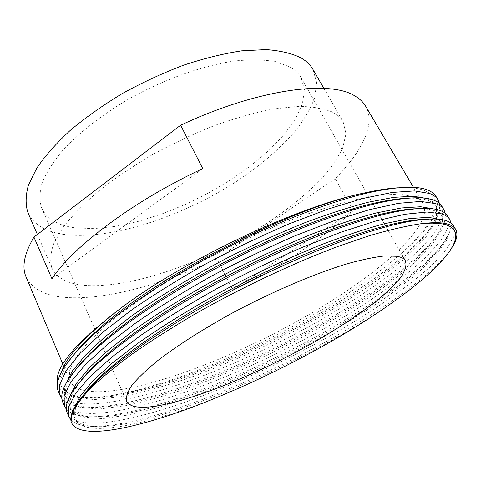 <?xml version="1.0" encoding="UTF-8"?>
<svg xmlns="http://www.w3.org/2000/svg" width="481" height="481" viewBox="0 0 481 481"><rect width="100%" height="100%" fill="white"/><g stroke="black" fill="none" stroke-linecap="round" stroke-linejoin="round"><path stroke-width="0.36" stroke-dasharray="2.4 1.8" d="M27.976 212.788C33.983 225.066 46.531 232.359 65.632 234.662C111.857 239.911 181.427 216.853 235.846 181.86C259.217 166.414 278.673 149.91 294.216 132.353C303.421 120.749 310.173 109.421 314.46 98.383L316.763 82.906L312.969 69.45M332.239 112.019C323.46 108.393 312.037 106.517 297.961 106.391L273.683 108.934C255.489 112.476 235.991 117.929 215.181 125.294C194.041 133.664 173.208 143.416 152.681 154.551C132.828 166.24 114.845 178.385 98.737 190.987C84.079 203.553 72.234 215.638 63.209 227.224L53.884 243.212C50.457 252.874 49.826 261.207 51.996 268.2C57.329 278.896 69.42 284.692 88.257 285.588C133.862 287.47 203.932 262.572 259.794 227.856C283.814 212.572 304.058 196.549 320.52 179.798C330.357 168.777 337.752 158.147 342.712 147.907L346.001 133.76L343.139 121.771C340.885 117.833 337.253 114.586 332.239 112.019M58.484 391.895C64.177 402.296 79.756 405.946 105.231 402.837C162.945 395.592 249.621 360.528 321.248 319.673C352.459 301.557 379.473 283.381 402.284 265.139C416.438 253.06 427.585 241.793 435.72 231.337L442.839 217.316L441.901 206.319M61.941 398.743C68.043 405.381 79.936 408.086 97.625 406.86L106.608 406.018C201.425 394.095 375.535 305.537 431.86 241.654C441.726 230.339 446.194 220.881 445.25 213.275M62.861 402.405C68.368 412.349 83.826 415.584 109.235 412.109C166.793 404.028 253.571 368.56 325.517 327.801C367.069 303.92 402.729 279.16 426.972 256.223L441.047 240.404L448.43 226.737L447.757 216.137M66.396 409.283C72.102 415.193 83.105 417.586 99.393 416.456L110.612 415.307C205.97 401.906 383.014 311.586 438.504 248.978C447.498 238.696 451.683 230.098 451.058 223.19M67.268 412.993C72.589 422.48 87.921 425.294 113.263 421.44C170.665 412.512 257.539 376.647 329.822 335.978C371.566 312.169 407.503 287.62 432.082 265.049L446.416 249.537L454.07 236.225L453.655 226.034M70.893 419.895C76.226 425.114 86.352 427.2 101.275 426.154L114.652 424.663C210.516 409.746 390.554 317.652 445.165 256.463L451.202 248.689M57.552 383.61C60.786 394.462 73.647 399.05 96.128 397.366L102.621 396.789C186.718 386.219 331.782 315.548 402.399 252.447C430.056 228.517 441.287 209.89 436.093 196.573M102.621 396.789C196.885 386.309 368.115 299.513 425.222 234.487C436.002 222.12 440.752 211.772 439.472 203.445M74.796 227.79L93.669 228.637L114.887 226.485L137.656 221.591L161.249 214.213L184.993 204.635L208.237 193.164L230.381 180.092L250.793 165.759L268.855 150.535L283.91 134.824L295.304 119.102L302.375 103.926L304.485 89.911L301.106 77.754C298.629 73.377 294.763 69.703 289.502 66.739L275.427 61.61C263.841 59.62 250.246 59.416 234.644 60.985C202.098 65.644 162.494 79.846 126.846 100.108C100.661 115.741 78.379 133.369 62.41 150.763C52.964 162.205 46.176 172.98 42.039 183.081C39.43 192.616 39.322 200.998 41.715 208.213C47.006 219.023 58.033 225.547 74.796 227.79M26.07 276.954C32.696 290.187 47.739 297.114 71.2 297.727C110.792 298.96 165.945 283.05 217.159 258.604L232.648 289.688C280.657 266.534 320.833 240.205 353.18 210.714L232.648 289.688M422.54 219.408C425.204 213.047 425.33 207.708 422.913 203.391C421.242 200.511 418.266 198.262 413.997 196.639L399.122 194.071L377.717 195.34L350.186 200.745C329.064 206.415 305.94 214.147 280.82 223.942C255.062 234.788 229.353 246.957 203.685 260.443L167.37 281.415C144.859 295.749 125.264 309.65 108.592 323.112L88.588 341.757L75.577 357.876L69.511 371.007L69.955 380.91C72.384 386.207 77.97 389.544 86.712 390.915M86.929 390.951C93.813 391.997 102.104 391.979 111.802 390.891C159.229 385.197 229.81 357.942 292.069 324.11C354.022 290.277 409.415 248.533 422.474 219.57M365.62 106.175C376.052 124.116 361.922 151.762 335.215 178.667L353.18 210.714M335.215 178.667L217.159 258.604M402.399 252.447C442.045 216.949 451.677 184.794 397.883 187.806M61.496 372.035C59.704 377.561 59.602 382.154 61.177 385.81C65.993 395.154 78.956 399.086 100.072 397.595C189.64 391.131 366.143 302.759 422.943 237.975C435.125 224.062 439.267 213.011 435.371 204.816C433.736 202.056 430.85 199.934 426.707 198.449M65.699 384.012C64.189 388.907 64.141 392.989 65.548 396.254C69.949 404.882 82.041 408.501 101.816 407.112C190.849 400.625 373.112 309.373 429.545 245.22C440.879 232.293 444.757 222.084 441.179 214.598C439.748 212.175 437.253 210.293 433.706 208.952M69.955 396.007C68.711 400.294 68.705 403.89 69.949 406.782C73.96 414.712 85.203 418.031 103.668 416.732C192.027 410.167 380.158 315.963 436.153 252.621C446.675 240.656 450.3 231.265 447.035 224.447L444.516 221.639L440.68 219.498M74.266 408.008C73.256 411.724 73.298 414.85 74.387 417.388C78.024 424.651 88.444 427.675 105.634 426.449C175.745 420.995 314.748 357.708 395.761 300.18M75.902 352.11C63.041 368.025 58.405 379.912 61.995 387.758L73.124 396.969L94.414 399.621L122.811 396.47C144.949 391.799 168.627 385.047 193.843 376.214C219.601 366.426 245.629 355.243 271.921 342.658C310.179 323.497 347.571 301.443 378.09 279.695L405.291 258.081L425.517 237.746L436.544 220.202L436.459 206.644C433.062 200.517 423.256 197.715 407.04 198.25M78.469 366.209C67.172 380.501 63.143 391.173 66.372 398.22L77.315 406.92L98.473 409.097L126.786 405.525C148.894 400.601 172.559 393.644 197.787 384.65C223.581 374.723 249.657 363.444 276.022 350.805C314.406 331.607 351.978 309.626 382.732 288.059L410.197 266.69L430.717 246.675L442.051 229.527L442.273 216.438C439.231 210.991 430.609 208.423 416.402 208.73M81.229 380.188C71.374 392.935 67.893 402.459 70.779 408.76L81.529 416.949L102.555 418.632L130.79 414.64C152.862 409.463 176.521 402.296 201.761 393.139C227.579 383.068 253.709 371.693 280.146 359.006C318.65 339.76 356.415 317.851 387.409 296.476L415.139 275.348L435.954 255.664L447.607 238.919L448.136 226.304C445.43 221.494 437.902 219.156 425.565 219.294M84.175 394.053C75.643 405.339 72.661 413.786 75.222 419.384C84.788 439.989 156.018 422.847 227.11 393.181M202.76 168.615L51.93 278.782M37.38 234.475L51.996 268.2M301.106 77.754L405.537 261.045M62.861 364.111L69.955 380.91M413.48 187.38L422.913 203.391M41.715 208.213L126.599 401.334M323.881 88.372L343.139 121.771M100.072 397.595L96.128 397.366M422.943 237.975L425.222 234.487M101.816 407.112L97.625 406.86M429.545 245.22L431.86 241.654M103.668 416.732L99.393 416.456M436.153 252.621L438.504 248.978M105.634 426.449L101.275 426.154M445.165 256.463L443.62 258.868M61.995 387.758L61.177 385.81M436.459 206.644L435.371 204.816M66.372 398.22L65.548 396.254M442.273 216.438L441.179 214.598M70.779 408.76L69.949 406.782M448.136 226.304L447.035 224.447M75.222 419.384L74.387 417.388"/><path stroke-width="0.72" d="M323.881 88.372L312.969 69.45C310.395 64.953 306.469 61.123 301.19 57.973C292.021 53.409 280.303 50.613 266.041 49.579L241.654 50.842C223.497 53.589 204.166 58.363 183.658 65.151C162.885 73.034 142.508 82.455 122.535 93.422C103.277 105.044 85.919 117.298 70.473 130.183C56.469 143.134 45.274 155.736 36.869 167.989L28.415 185.113C25.529 195.623 25.385 204.852 27.976 212.788L37.38 234.475M439.472 203.445L438.083 199.916L436.093 196.573C434.439 193.801 431.625 191.624 427.633 190.043C417.484 185.828 399.26 186.406 372.973 191.781C335.461 199.747 281.042 220.033 227.14 247.432C174.483 274.17 124.278 307.161 94.384 333.88C65.188 360.798 53.223 380.134 58.484 391.895L61.941 398.743M438.083 199.916C436.459 197.186 433.664 195.052 429.695 193.506L414.556 190.921L392.075 192.454L362.866 198.509L328.264 208.994L288.853 223.972C260.78 236.051 232.93 249.453 205.297 264.177C178.403 279.341 153.577 294.799 130.826 310.558L101.852 332.972L80.351 353.066L66.18 370.61L59.548 384.896L59.987 395.496M445.25 213.275L443.909 209.686L441.901 206.319C440.325 203.667 437.572 201.611 433.646 200.156C424.386 196.549 408.05 197.06 384.632 201.683C346.789 209.421 290.001 230.543 233.123 259.463C177.639 287.638 124.922 322.414 95.286 349.374C68.855 374.086 58.051 391.762 62.861 402.405M443.909 209.686C442.358 207.077 439.628 205.062 435.72 203.649L420.743 201.425L398.382 203.331L369.234 209.734L334.626 220.532L295.136 235.768C266.979 247.992 239.021 261.49 211.249 276.262C184.205 291.444 159.223 306.872 136.291 322.553L107.071 344.787L85.323 364.628L70.929 381.86L64.099 395.797L64.37 406.036L66.396 409.283M451.058 223.19L449.777 219.534L447.757 216.143C446.248 213.612 443.566 211.676 439.7 210.347C431.277 207.299 416.684 207.768 395.917 211.742C357.972 219.246 298.929 241.197 239.141 271.615C180.886 301.202 125.757 337.656 96.543 364.658C72.631 387.295 62.873 403.403 67.268 412.993L68.789 416.648L70.893 419.895M449.777 219.534C448.298 217.045 445.634 215.157 441.792 213.865L426.984 212.019L404.737 214.298L375.655 221.056L341.041 232.173L301.479 247.673C273.238 260.041 245.166 273.629 217.256 288.456C190.061 303.655 164.917 319.059 141.817 334.656L112.332 356.704L90.344 376.292L75.721 393.205L68.693 406.788L68.789 416.648M451.202 248.689C456.746 240.656 458.243 234.241 455.693 229.455L453.655 226.034C452.224 223.629 449.609 221.825 445.809 220.617C438.167 218.079 425.186 218.524 406.872 221.939C369.053 229.196 307.864 251.996 245.244 283.868C184.259 314.857 126.858 352.826 98.13 379.743C78.301 398.587 69.276 412.464 71.05 421.368C77.772 443.957 151.996 425.493 227.11 393.181C286.983 367.712 349.681 333.459 395.761 300.18C416.516 285.323 432.473 271.555 443.62 258.868C463.834 235.6 460.564 219.36 419.829 223.918C405.651 226.088 388.925 229.99 369.648 235.636L337.951 246.44C292.755 263.39 240.704 287.969 194.42 314.376C171.915 327.621 151.509 340.608 133.201 353.325C116.414 365.65 102.501 377.02 91.462 387.439C82.155 397.162 75.8 405.573 72.391 412.668L71.05 421.368M455.693 229.455C454.286 227.092 451.695 225.33 447.919 224.17C441.919 222.27 432.557 222.186 419.829 223.918M154.924 406.241C194.174 400.24 259.65 373.148 314.4 342.021C337.993 328.415 358.405 314.953 375.631 301.647C386.093 293.055 394.372 285.101 400.469 277.79C405.104 270.995 406.794 265.41 405.537 261.045C404.226 258.706 401.413 257.131 397.09 256.301L384.812 255.928C374.152 257.094 361.099 259.86 345.653 264.231C313.089 274.278 271.284 292.189 232.022 313.203C203.036 329.124 177.501 345.454 158.291 360.173C146.717 369.606 137.903 378 131.848 385.353C127.423 391.991 125.673 397.318 126.599 401.334C129.672 406.95 139.111 408.585 154.924 406.241M413.48 187.38L365.62 106.175C363.275 102.164 359.68 98.749 354.84 95.935C329.882 79.798 257.582 89.057 180.622 125.234L202.76 168.615C133.784 200.691 72.871 246.687 51.93 278.782L33.941 237.097C24.272 253.613 21.645 266.901 26.07 276.954L62.861 364.111M180.622 125.234L33.941 237.097M397.883 187.806C389.496 188.305 379.713 189.724 368.53 192.069L364.658 192.911C298.557 206.115 184.415 259.812 119.937 308.874C74.771 343.44 53.974 368.35 57.552 383.61M119.937 308.874C86.213 335.01 66.733 356.06 61.496 372.035M426.707 198.449L413.191 196.23L393.65 197.366L368.488 202.182C349.428 207.131 328.216 213.979 304.858 222.727C280.441 232.588 255.597 243.807 230.315 256.385C193.314 275.589 158.195 296.903 129.287 317.707L104.263 337.452L85.365 355.231L72.439 370.941L65.699 384.012M433.706 208.952L420.701 206.746L401.473 207.96L376.37 212.933C357.221 218.019 335.828 225.042 312.187 233.994C287.422 244.083 262.169 255.537 236.418 268.356C198.737 287.909 162.939 309.517 133.598 330.441L108.285 350.198L89.274 367.863L76.431 383.327L69.955 396.007M440.68 219.498L428.216 217.322L409.331 218.621L384.307 223.749C365.073 228.986 343.5 236.189 319.594 245.352C294.474 255.67 268.801 267.37 242.58 280.441C204.203 300.342 167.713 322.252 137.939 343.278L112.332 363.035L93.212 380.567L80.459 395.755L74.266 408.008M364.658 192.911C290.458 208.051 153.643 277.832 97.324 330.399C88.678 338.119 81.536 345.358 75.902 352.11M407.04 198.25C399.374 198.593 390.338 199.825 379.942 201.948C342.935 209.494 287.71 230.008 232.449 258.117C178.547 285.492 127.291 319.336 98.31 345.737C90.26 353.042 83.646 359.866 78.469 366.209M416.402 208.73C409.319 208.964 400.871 210.047 391.071 211.983C353.932 219.3 296.506 240.626 238.426 270.178C181.836 298.923 128.229 334.409 99.639 360.87C92.099 367.809 85.961 374.248 81.229 380.188M425.565 219.294C419.023 219.42 411.129 220.376 401.869 222.144C364.832 229.227 305.315 251.371 244.486 282.341C185.245 312.44 129.425 349.416 101.287 375.811C94.198 382.419 88.492 388.498 84.175 394.053M62.861 402.399L64.37 406.03M368.53 192.069L372.973 191.781M97.324 330.399L94.384 333.88M379.942 201.948L384.632 201.683M98.31 345.737L95.286 349.374M391.071 211.983L395.917 211.742M99.639 360.87L96.543 364.658M401.869 222.144L406.872 221.939M101.287 375.811L98.13 379.743"/></g></svg>
